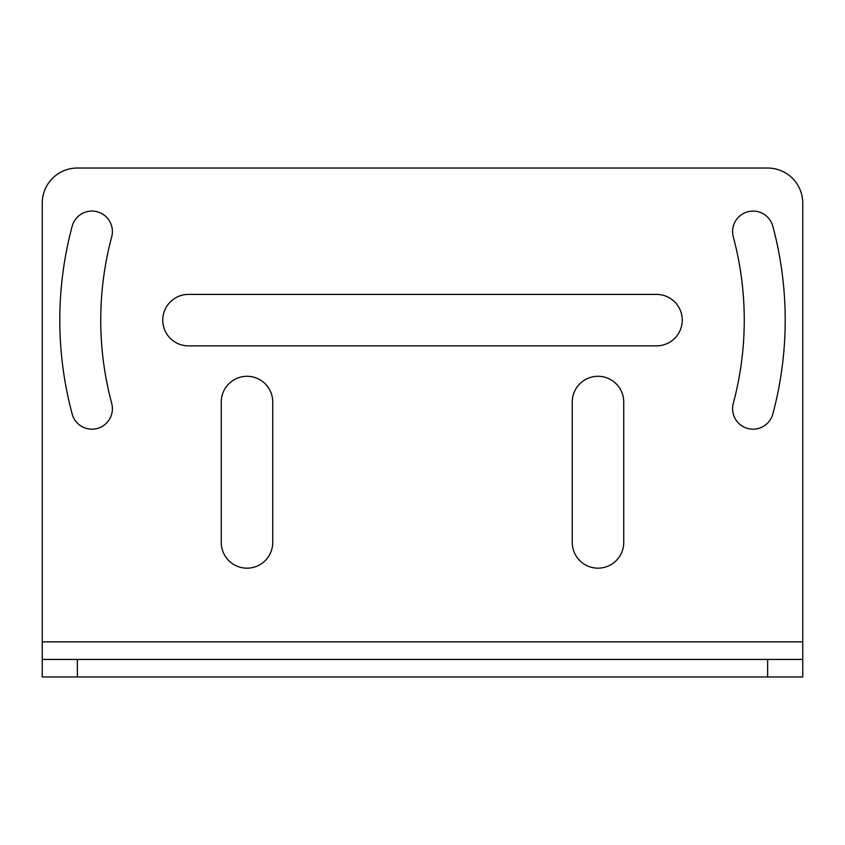 <?xml version="1.0" encoding="UTF-8"?>
<svg xmlns="http://www.w3.org/2000/svg" width="845" height="845" viewBox="0 0 845 845"><rect width="100%" height="100%" fill="white"/><g stroke="black" fill="none" stroke-linecap="round" stroke-linejoin="round"><path stroke-width="1.27" d="M42.25 641.873L42.25 203.127A35.099 35.099 0 0 1 77.349 168.028L767.651 168.028A35.099 35.099 0 0 1 802.75 203.127L802.75 676.972L42.25 676.972L42.25 641.873L802.75 641.873M111.709 403.403A321.755 321.755 0 0 1 111.709 236.853A20.47 20.47 0 0 0 97.238 211.778A20.47 20.47 0 0 0 72.163 226.249A362.695 362.695 0 0 0 72.163 413.997A20.47 20.47 0 0 0 97.238 428.478A20.47 20.47 0 0 0 111.709 403.403M733.291 403.403A321.755 321.755 0 0 0 733.291 236.853A20.47 20.47 0 0 1 747.762 211.778A20.47 20.47 0 0 1 772.837 226.249A362.695 362.695 0 0 1 772.837 413.997A20.47 20.47 0 0 1 747.762 428.478A20.47 20.47 0 0 1 733.291 403.403M188.498 294.387L656.502 294.387A25.741 25.741 0 0 1 682.242 320.128A25.741 25.741 0 0 1 656.502 345.869L188.498 345.869A25.741 25.741 0 0 1 162.758 320.128A25.741 25.741 0 0 1 188.498 294.387M623.737 542.427A25.741 25.741 0 0 1 597.996 568.167A25.741 25.741 0 0 1 572.255 542.427L572.255 402.03A25.741 25.741 0 0 1 597.996 376.289A25.741 25.741 0 0 1 623.737 402.03L623.737 542.427M272.745 542.427A25.741 25.741 0 0 1 247.004 568.167A25.741 25.741 0 0 1 221.263 542.427L221.263 402.03A25.741 25.741 0 0 1 247.004 376.289A25.741 25.741 0 0 1 272.745 402.03L272.745 542.427M42.25 659.427L77.349 659.427L77.349 676.972M77.349 659.427L802.75 659.427M767.651 659.427L767.651 676.972"/></g></svg>

